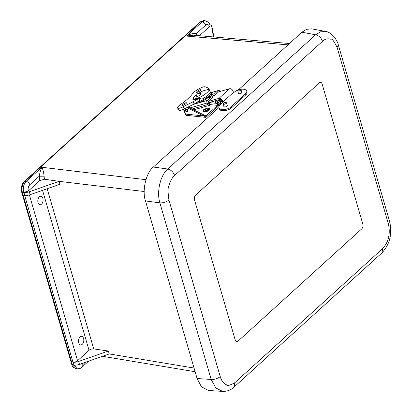 <?xml version="1.0" encoding="UTF-8"?>
<svg xmlns="http://www.w3.org/2000/svg" width="412" height="412" viewBox="0 0 412 412"><rect width="100%" height="100%" fill="white"/><g stroke="black" fill="none" stroke-linecap="round" stroke-linejoin="round"><path stroke-width="0.62" d="M39.387 196.848A4.285 2.611 -82.8 0 1 40.984 196.251A4.285 2.611 -82.8 0 1 43.039 200.829A4.285 2.611 -82.8 0 1 39.913 204.754A4.285 2.611 -82.8 0 1 37.822 201.483A4.285 2.611 -82.8 0 1 39.387 196.848M80.108 337.006A4.285 2.611 -82.8 0 1 81.705 336.408A4.285 2.611 -82.8 0 1 83.76 340.987A4.285 2.611 -82.8 0 1 80.634 344.916A4.285 2.611 -82.8 0 1 78.538 341.641A4.285 2.611 -82.8 0 1 80.108 337.006M75.896 368.601L77.219 368.802L74.129 365.125L71.693 364.27C72.085 364.975 71.945 367.185 75.896 368.601L72.373 364.672L22.366 192.543C21.388 188.037 22.243 184.293 24.941 181.321L200.788 21.754L203.786 20.6L205.176 20.744M77.559 360.747L89.033 350.334A3.425 1.576 163.8 0 1 93.725 348.928L108.387 351.024L78.625 361.453A6.85 3.147 163.8 0 1 73.115 362.184L72.934 362.158A3.425 1.576 -16.2 0 0 77.559 360.747L29.391 194.938M289.471 43.523L193.47 35.2L186.456 36.065L202.086 21.882L205.088 20.734C210.779 22.84 209.301 24.529 210.11 25.266L209.517 26.584L199.449 35.72M72.934 362.158L24.663 195.417A6.85 3.147 -16.2 0 0 30.174 194.685L59.936 184.262L59.091 181.352L144.2 191.508M24.663 195.417L23.984 192.517L23.633 192.471C22.763 187.707 23.628 184.035 26.239 181.455L41.87 167.272C42.92 169.25 43.667 172.216 44.11 176.176L44.434 179.235L59.091 181.352M213.782 36.962L212.541 29.201A6.85 3.147 -16.2 0 0 212.499 29.025L211.65 26.105A6.85 3.147 163.8 0 1 211.691 26.28L213.401 36.931M287.988 44.867L186.456 36.065C190.56 33.794 193.846 32.991 196.308 33.666L205.686 25.153C204.996 23.324 203.796 22.238 202.086 21.882L200.083 21.949L24.241 181.517L26.239 181.455C27.949 181.805 29.149 182.897 29.844 184.72L39.222 176.207C39.809 172.772 40.69 169.796 41.87 167.272L145.925 179.689M209.904 24.705A6.85 3.147 163.8 0 1 211.65 26.105M74.129 365.125A6.85 3.147 -16.2 0 0 79.475 364.373L109.237 353.944L108.387 351.024M59.086 181.342L29.324 191.765A6.85 3.147 163.8 0 1 23.984 192.517M23.633 192.471L28.268 191.06C27.8 188.485 28.325 186.368 29.844 184.72M196.009 35.422L196.308 33.666L197.477 35.55M44.434 179.235L39.743 180.647L28.268 191.06M44.11 176.176L39.222 176.207L39.743 180.647M194.49 199.835L235.211 339.993A3.425 2.086 97.2 0 0 236.715 341.636A3.425 2.086 97.2 0 0 237.992 341.157L361.762 228.845A3.425 2.086 97.2 0 0 362.848 224.169L322.127 84.012A3.425 2.086 97.2 0 0 320.624 82.369A3.425 2.086 97.2 0 0 319.346 82.848L195.576 195.159A3.425 2.086 97.2 0 0 194.49 199.835A3.425 2.086 -82.8 0 1 195.576 195.159L319.346 82.848A3.425 2.086 -82.8 0 1 320.624 82.369A3.425 2.086 -82.8 0 1 322.127 84.012L362.848 224.169A3.425 2.086 -82.8 0 1 361.762 228.845L237.992 341.157A3.425 2.086 -82.8 0 1 236.715 341.636A3.425 2.086 -82.8 0 1 235.211 339.993L194.49 199.835M338.288 44.805L338.293 44.815C338 43.075 336.743 40.536 334.523 37.193C330.918 33.398 327.911 31.487 325.501 31.451L320.505 31.848L315.618 34.804C318.919 35.643 321.221 37.806 322.514 41.298C324.898 38.955 327.725 38.28 330.991 39.274C331.943 38.429 333.983 41.143 337.109 47.406L388.408 223.989C390.514 233.836 388.614 242.009 382.717 248.503L234.825 382.707C229.886 385.467 227.064 386.142 226.348 384.731C223.34 383.232 221.301 380.518 220.235 376.594L168.93 200.016C167.844 192.26 167.787 187.754 168.755 186.492C170.079 181.404 172.036 177.742 174.626 175.497L322.514 41.298M325.506 31.451L311.75 28.845L306.579 29.314L301.934 32.213L315.618 34.804L167.73 169.008C160.263 175.527 156.493 191.75 159.866 202.869C163.327 203.008 166.35 202.055 168.93 200.016M218.86 107.599L153.352 167.045C146.142 172.391 141.821 191.003 145.488 200.907L159.866 202.869L211.165 379.447L215.831 387.975L222.696 391.4C227.203 391.457 230.983 390.02 234.037 387.1L234.825 382.707M301.934 32.213L238.847 89.461M145.488 200.907L197.09 378.535L201.468 386.822L208.549 390.483L222.696 391.4M227.161 105.328A1.777 0.855 165.5 0 1 227.285 105.539A1.777 0.855 165.5 0 1 225.776 106.811A1.777 0.855 165.5 0 1 223.84 106.43A1.777 0.855 165.5 0 1 223.85 106.188M241.659 92.175A1.777 0.855 165.5 0 1 241.782 92.381A1.777 0.855 165.5 0 1 240.273 93.658A1.777 0.855 165.5 0 1 238.337 93.277A1.777 0.855 165.5 0 1 238.342 93.035M237.92 90.027A6.901 3.317 -14.5 0 0 234.572 91.938L234.449 92.051A1.509 0.726 165.5 0 1 233.079 92.628M221.419 100.914L221.28 101.038A1.509 0.567 157.9 0 1 219.297 101.831A1.293 0.834 47.8 0 0 218.865 101.985A1.293 0.834 47.8 0 0 218.813 103.062A1.293 0.834 47.8 0 0 219.843 103.999L220.013 104.051A1.509 0.726 165.5 0 1 220.456 104.406A1.509 0.726 165.5 0 1 220.199 104.983L220.075 105.091A6.901 3.317 -14.5 0 0 218.885 107.717A6.901 3.317 -14.5 0 0 223.917 109.602A6.901 3.317 -14.5 0 0 231.05 106.873L245.547 93.72A6.901 3.317 -14.5 0 0 246.742 91.098A6.901 3.317 -14.5 0 0 240.567 89.337M218.885 107.717L219.169 108.814A6.901 3.317 -14.5 0 0 224.205 110.699A6.901 3.317 -14.5 0 0 231.338 107.975L245.835 94.817A6.901 3.317 -14.5 0 0 247.025 92.195L246.742 91.098M219.297 101.831L218.834 100.719L220.147 99.529M220.075 105.091A2.59 1.674 47.8 0 1 217.922 103.242A2.59 1.674 47.8 0 1 217.994 101.028A2.59 1.674 47.8 0 1 218.834 100.719M221.28 101.038L220.832 99.931A1.509 0.567 157.9 0 1 218.849 100.719M238.399 91.037A1.71 0.824 165.5 0 1 237.709 90.589A1.71 0.824 165.5 0 1 239.161 89.363A1.71 0.824 165.5 0 1 241.025 89.728A1.71 0.824 165.5 0 1 240.227 90.717A1.71 0.824 165.5 0 1 238.399 91.037M240.17 89.43A1.421 0.685 -14.5 0 0 238.656 89.698A1.421 0.685 -14.5 0 0 237.992 90.516A1.421 0.685 -14.5 0 0 239.542 90.82A1.421 0.685 -14.5 0 0 240.747 89.806A1.421 0.685 -14.5 0 0 240.17 89.43M223.907 104.195A1.71 0.824 165.5 0 1 223.216 103.747A1.71 0.824 165.5 0 1 224.664 102.521A1.71 0.824 165.5 0 1 226.528 102.887A1.71 0.824 165.5 0 1 225.73 103.87A1.71 0.824 165.5 0 1 223.907 104.195M225.673 102.588A1.421 0.685 -14.5 0 0 224.159 102.856A1.421 0.685 -14.5 0 0 223.495 103.675A1.421 0.685 -14.5 0 0 225.045 103.979A1.421 0.685 -14.5 0 0 226.25 102.959A1.421 0.685 -14.5 0 0 225.673 102.588M201.092 93.632C202.132 94.127 196.112 97.69 196.179 96.542C196.663 93.622 198.301 92.654 201.092 93.632M207.983 101.532L218.957 98.37A2.74 1.772 -132.2 0 1 221.769 99.642A2.74 1.772 -132.2 0 1 222.326 102.5L221.615 103.51L220.611 102.593L221.321 101.584A1.37 0.886 47.8 0 0 221.043 100.152A1.37 0.886 47.8 0 0 219.637 99.519L208.225 102.804M218.612 91.886L229.587 88.724A2.74 1.772 47.8 0 1 232.399 89.996A2.74 1.772 47.8 0 1 232.955 92.855L232.244 93.864M185.091 112.976L184.391 111.935A6.85 3.054 162.8 0 1 184.215 111.57L183.85 110.395A6.85 3.054 162.8 0 1 184.004 109.123M218.839 104.401A2.74 1.694 95.9 0 1 217.881 106.543L206.433 116.931A2.74 1.694 -84.1 0 1 205.423 117.317A2.74 1.694 -84.1 0 1 204.728 116.977L203.585 115.937A1.643 1.061 -132.2 0 0 203.343 115.793L187.048 107.645A3.425 2.215 -132.2 0 0 186.966 107.604M184.731 111.806L184.03 110.766A6.85 3.054 162.8 0 1 183.85 110.395M203.585 115.937L185.431 114.073A2.74 1.694 95.9 0 0 186.698 115.391A2.74 1.694 95.9 0 0 186.832 115.396M209.002 102.583L217.351 103.438L217.515 105.374L206.067 115.762L205.552 115.952L204.357 115.231A1.643 1.061 -132.2 0 0 204.115 115.092L203.343 115.793M185.431 114.073L184.154 109.947A3.425 2.215 -132.2 0 1 184.004 109.082M217.351 103.438A1.643 1.061 -132.2 0 0 217.114 103.299L217.716 102.753M214.621 100.961L217.649 102.48M188.057 107.058L204.115 115.092M213.236 101.362L217.114 103.299M218.921 91.799A0.546 0.397 -106.1 0 0 218.633 91.866L214.261 95.831L212.953 96.212M213.452 95.759L214.106 95.569L213.771 95.466L212.195 96.897L212.329 97.587L207.957 101.553A0.546 0.397 -106.1 0 0 207.921 102.294L208.776 103.736A0.546 0.397 -106.1 0 0 209.105 103.994L210.012 105.07A1.643 0.381 149.4 0 0 210.172 104.715L209.492 103.567A1.643 0.381 -30.6 0 0 209.008 103.561L208.719 103.644M189.546 107.408L189.041 107.553M189.747 107.903A1.916 1.396 -106.1 0 1 189.448 106.883L188.341 107.202M220.065 91.469L219.987 91.346A1.916 1.396 73.9 0 0 218.375 90.486A1.916 1.396 73.9 0 0 217.953 90.722L214.07 94.245L213.581 93.879L211.026 96.197L211.165 96.882L207.277 100.41A1.916 1.396 73.9 0 0 207.148 102.995L208.003 104.442A1.916 1.396 73.9 0 0 209.615 105.302A1.916 1.396 73.9 0 0 209.826 105.215M214.106 95.569L214.261 95.831M211.165 96.882L207.844 97.84A9.038 2.086 149.4 0 1 198.476 102.799A9.038 2.086 149.4 0 1 196.019 102.969M210.295 92.489A9.038 2.086 149.4 0 1 210.913 92.808L211.361 93.565A9.038 2.086 149.4 0 1 211.207 94.544M213.581 93.879L210.321 94.817A9.038 2.086 149.4 0 1 207.766 97.134L211.026 96.197M209.1 103.989L209.332 103.922A1.643 0.381 -30.6 0 0 209.492 103.567M210.321 94.817L210.594 94.935M210.913 92.808A9.038 2.086 149.4 0 1 206.891 97.453A9.038 2.086 149.4 0 1 198.028 102.042A9.038 2.086 149.4 0 1 197.07 102.274M207.844 97.84L207.766 97.134M198.296 101.306A7.189 1.658 -30.6 0 0 199.089 101.12A7.189 1.658 -30.6 0 0 199.954 100.832A7.328 1.689 149.4 0 1 198.254 101.347M199.918 98.149L199.13 99.076A7.972 1.839 -30.6 0 0 200.314 98.55M199.357 100.348L199.629 100.286M197.77 98.509L197.132 99.086A5.202 1.2 149.4 0 1 192.965 101.841L183.17 106.739A7.694 1.777 149.4 0 1 177.634 108.042A7.694 1.777 149.4 0 1 180.997 104.133A25.745 5.943 149.4 0 0 192.497 93.694A7.694 1.777 149.4 0 1 198.893 88.843A7.694 1.777 149.4 0 1 205.119 86.824L208.22 88.003A5.202 1.2 149.4 0 1 208.405 88.142L209.667 90.28A5.202 1.2 149.4 0 1 209.61 90.779M199.557 100.162L198.393 101.218A5.202 1.2 149.4 0 1 194.227 103.973L184.432 108.871A7.694 1.777 149.4 0 1 178.896 110.174L177.634 108.042M185.704 102.809A2.56 0.592 149.4 0 1 186.461 102.82A2.56 0.592 149.4 0 1 184.555 104.633A2.56 0.592 149.4 0 1 182.053 105.426A2.56 0.592 149.4 0 1 183.191 104.112A2.56 0.592 149.4 0 1 185.704 102.809M200.217 89.641A2.56 0.592 149.4 0 1 200.974 89.651A2.56 0.592 149.4 0 1 199.068 91.464A2.56 0.592 149.4 0 1 196.565 92.257A2.56 0.592 149.4 0 1 197.703 90.944A2.56 0.592 149.4 0 1 200.217 89.641M199.717 98.329L199.521 98.005M194.351 96.892A8.544 1.972 149.4 0 0 192.904 99.369A8.544 1.972 149.4 0 0 195.803 99.287L196.143 98.978M208.405 88.142A5.202 1.2 149.4 0 1 207.566 89.61M185.431 109.458L185.817 109.108A1.509 0.973 47.8 0 1 187.548 109.571A1.509 0.973 47.8 0 1 187.841 111.338L187.455 111.688A1.509 0.973 47.8 0 1 186.265 111.667A1.509 0.973 47.8 0 1 185.266 110.462A1.509 0.973 47.8 0 1 185.431 109.458A1.509 0.973 47.8 0 1 187.161 109.922A1.509 0.973 47.8 0 1 187.455 111.688M185.724 110.509A0.917 0.592 47.8 0 1 185.822 109.896A0.917 0.592 47.8 0 1 186.878 110.174A0.917 0.592 47.8 0 1 187.058 111.255A0.917 0.592 47.8 0 1 186.332 111.24A0.917 0.592 47.8 0 1 185.724 110.509M196.529 94.904A8.951 2.065 -30.6 0 0 193.537 98.767A8.951 2.065 -30.6 0 0 194.016 99.06L199.506 97.479A8.951 2.065 -30.6 0 0 208.941 89.651A8.951 2.065 -30.6 0 0 208.457 89.353L202.972 90.934A8.951 2.065 -30.6 0 0 198.965 93.184M199.506 97.479L199.774 97.932C200.531 98.998 201.509 99.277 202.719 98.762A8.951 2.065 -30.6 0 0 210.275 91.907L208.941 89.651M199.774 97.932L194.284 99.513L194.016 99.06M203.775 111.534A3.342 1.488 162.8 0 1 203.25 110.576C202.858 109.911 204.213 109.108 207.318 108.181L209.389 108.67A3.342 1.488 162.8 0 1 207.998 110.988A3.342 1.488 162.8 0 1 203.775 111.534M205.186 110.277A1.421 0.633 162.8 0 1 204.965 110.05A1.421 0.633 162.8 0 1 206.134 109.025A1.421 0.633 162.8 0 1 207.679 109.206A1.421 0.633 162.8 0 1 206.814 110.122A1.421 0.633 162.8 0 1 205.186 110.277M71.693 364.27L21.681 192.136L23.875 192.698M89.033 350.334L42.554 190.349M73.903 364.903L73.115 362.184M47.179 188.727L93.725 348.928M205.686 25.153C207.329 23.932 208.606 24.411 209.517 26.584M211.691 26.28L212.541 29.201M85.284 362.333L82.245 365.094L81.849 367.288C81.344 368.173 79.794 368.678 77.214 368.802L77.214 368.802M194.047 368.055L109.231 353.934M82.245 365.094L78.836 364.579M30.174 194.685L29.324 191.765M79.475 364.373L78.625 361.453M234.037 387.1L381.929 252.896L382.717 248.503M381.929 252.896C389.87 244.321 392.425 233.82 389.592 221.393L388.408 223.989M389.592 221.393L338.293 44.815L337.109 47.406M153.352 167.045L167.73 169.008C171.032 169.847 173.328 172.01 174.626 175.497M197.09 378.535L211.165 379.447C214.631 379.586 217.654 378.633 220.235 376.594M221.11 103.052L220.013 104.051M245.547 93.72L245.835 94.817M231.05 106.873L231.338 107.975M219.843 103.999L220.116 105.055M218.957 98.37L229.587 88.724M222.326 102.5L232.955 92.855M184.03 110.766L184.391 111.935M204.908 115.643L206.067 115.762L204.728 116.977M218.71 104.288L217.515 105.374L210.11 104.612M210.882 92.762L217.953 90.722M189.881 107.97L207.148 102.995M207.277 100.41L193.316 104.432M208.003 104.442L192.028 109.046M211.006 96.619L207.689 97.577M199.13 99.076L200.242 100.955M184.432 108.871L183.17 106.739M194.227 103.973L192.965 101.841M198.393 101.218L197.132 99.086M204.264 110.797C201.88 110.447 207.452 107.28 208.379 108.459C210.764 108.809 205.191 111.982 204.264 110.797M200.083 21.949L203.786 20.6M24.241 181.517C21.609 184.344 20.755 187.882 21.687 192.141M88.58 361.18L81.849 367.288M102.511 356.298L195.113 371.717M217.994 101.028L219.668 99.508M241.777 92.623L241.025 89.728M238.46 93.483L237.709 90.589M227.28 105.781L226.528 102.887M223.963 106.641L223.216 103.747M205.423 117.317L186.698 115.391M210.79 92.669L218.375 90.486M193.707 109.886L209.615 105.302M213.653 93.838L210.372 94.786M200.041 100.981L198.929 99.101M193.537 98.767L194.073 99.678"/></g></svg>
